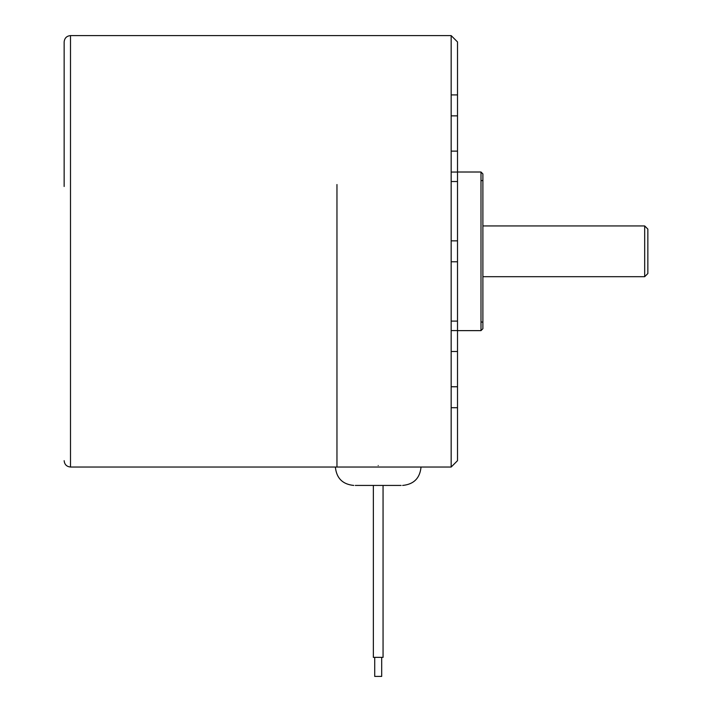 <?xml version="1.0" encoding="UTF-8"?>
<svg xmlns="http://www.w3.org/2000/svg" width="712" height="712" viewBox="0 0 712 712"><rect width="100%" height="100%" fill="white"/><g stroke="black" fill="none" stroke-linecap="round" stroke-linejoin="round"><path stroke-width="1.07" d="M64.151 186.491L64.151 41.946C64.534 38.101 66.652 35.983 70.497 35.6L70.497 467.028C66.652 466.645 64.534 464.527 64.151 460.682M336.963 184.533L336.963 467.028L336.963 184.533M644.68 225.935L647.849 229.113L647.849 273.524L644.68 276.692L644.68 225.935L482.887 225.935M482.887 328.722L482.887 173.915L482.887 328.722L480.992 330.626L480.992 172.01L457.513 172.01M457.513 460.682L457.513 41.946L457.513 460.682L451.168 467.028L335.379 467.028C336.473 478.206 342.606 484.338 353.775 485.433M457.513 41.946L451.168 35.6L451.168 467.028M482.887 173.915L480.992 172.01M378.205 465.532C410.949 467.161 410.949 467.161 378.205 465.532C345.462 467.161 345.462 467.161 378.205 465.532M401.132 485.433L355.279 485.433L401.132 485.433M373.355 485.433L373.355 657.363L383.056 657.363L383.056 485.433M374.717 657.363L374.717 676.4L381.694 676.4L381.694 657.363M457.513 181.524L451.168 181.524L457.513 181.524M457.513 321.103L451.168 321.103L457.513 321.103M451.168 35.6L70.497 35.6M336.963 467.028L70.497 467.028M644.68 276.692L482.887 276.692M480.992 330.626L457.513 330.626M451.168 94.919L457.513 94.919M451.168 386.767L457.513 386.767M451.168 240.843L457.513 240.843M451.168 151.122L457.513 151.122M451.168 330.573L457.513 330.573M480.992 180.741L482.887 180.403M480.992 321.886L482.887 322.225M451.168 351.505L457.513 351.505M451.168 172.055L457.513 172.055M451.168 261.785L457.513 261.785M451.168 407.709L457.513 407.709M451.168 115.86L457.513 115.86M421.032 467.028C419.938 478.206 413.805 484.338 402.636 485.433"/></g></svg>
